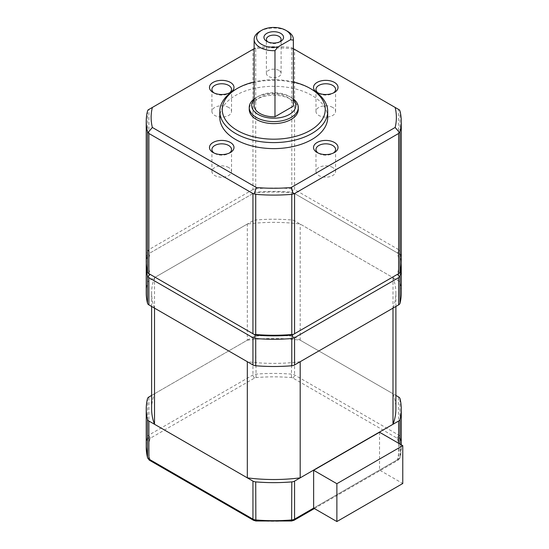 <?xml version="1.0" encoding="UTF-8"?>
<svg xmlns="http://www.w3.org/2000/svg" width="549" height="549" viewBox="0 0 549 549"><rect width="100%" height="100%" fill="white"/><g stroke="black" fill="none" stroke-linecap="round" stroke-linejoin="round"><path stroke-width="0.41" stroke-dasharray="2.75 2.06" d="M267.809 41.868A7.357 4.248 0 0 0 268.55 42.369L266.814 41.367L268.55 42.369A7.357 4.248 0 0 0 278.954 42.369A7.357 4.248 0 0 0 279.695 41.868M278.954 70.402A7.357 4.248 0 0 0 270.938 69.483A7.357 4.248 0 0 0 266.395 73.408A7.357 4.248 0 0 0 268.55 76.407A7.357 4.248 0 0 0 276.572 77.327A7.357 4.248 0 0 0 281.109 73.408A7.357 4.248 0 0 0 278.954 70.402M318.07 92.932A9.807 5.662 0 0 0 318.839 93.433L317.109 92.431L318.839 93.433A9.807 5.662 0 0 0 332.715 93.433A9.807 5.662 0 0 0 333.483 92.932M318.07 152.999A9.807 5.662 0 0 0 318.839 153.5L317.109 152.498L318.839 153.5A9.807 5.662 0 0 0 332.715 153.5A9.807 5.662 0 0 0 333.483 152.999M214.021 152.999A9.807 5.662 0 0 0 214.789 153.5L213.06 152.498L214.789 153.5A9.807 5.662 0 0 0 228.665 153.5A9.807 5.662 0 0 0 229.434 152.999M214.021 92.932A9.807 5.662 0 0 0 214.789 93.433L213.06 92.431L214.789 93.433A9.807 5.662 0 0 0 228.665 93.433A9.807 5.662 0 0 0 229.434 92.932M332.715 167.52A9.807 5.662 0 0 0 322.023 166.292A9.807 5.662 0 0 0 315.97 171.521A9.807 5.662 0 0 0 318.839 175.529A9.807 5.662 0 0 0 329.53 176.757A9.807 5.662 0 0 0 335.59 171.521A9.807 5.662 0 0 0 332.715 167.52M228.665 167.52A9.807 5.662 0 0 0 217.974 166.292A9.807 5.662 0 0 0 211.921 171.521A9.807 5.662 0 0 0 214.789 175.529A9.807 5.662 0 0 0 225.481 176.757A9.807 5.662 0 0 0 231.541 171.521A9.807 5.662 0 0 0 228.665 167.52M228.665 107.446A9.807 5.662 0 0 0 217.974 106.218A9.807 5.662 0 0 0 211.921 111.454A9.807 5.662 0 0 0 214.789 115.455A9.807 5.662 0 0 0 225.481 116.683A9.807 5.662 0 0 0 231.541 111.454A9.807 5.662 0 0 0 228.665 107.446M332.715 107.446A9.807 5.662 0 0 0 322.023 106.218A9.807 5.662 0 0 0 315.97 111.454A9.807 5.662 0 0 0 318.839 115.455A9.807 5.662 0 0 0 329.53 116.683A9.807 5.662 0 0 0 335.59 111.454A9.807 5.662 0 0 0 332.715 107.446M293.372 99.609A22.07 12.744 0 0 0 289.364 96.432L291.094 97.434A24.527 14.157 180 0 1 293.372 98.95M259.883 31.355A19.62 11.33 180 0 1 287.628 31.355M293.372 105.442A19.62 11.33 0 0 0 287.628 97.434A19.62 11.33 0 0 0 266.244 94.977A19.62 11.33 0 0 0 254.132 105.442M298.279 109.45A24.527 14.157 0 0 0 291.094 99.438A24.527 14.157 0 0 0 264.371 96.37A24.527 14.157 0 0 0 249.232 109.45M327.705 117.459A53.953 31.149 0 0 0 311.907 95.43A53.953 31.149 0 0 0 253.103 88.677A53.953 31.149 0 0 0 219.799 117.459M401.285 261.633A127.526 73.628 0 0 0 400.001 251.222L400.001 111.049M398.615 249.623L294.566 189.549L294.566 49.376L398.615 109.45L398.615 249.623L400.001 251.222M291.787 188.746A127.526 73.628 0 0 0 255.717 188.746L255.717 48.573A127.526 73.628 180 0 1 291.787 48.573L291.787 188.746L294.566 189.549M252.945 189.549L148.896 249.623L148.896 109.45L252.945 49.376L252.945 189.549L254.208 189.22L255.251 192.219A125.076 72.214 180 0 1 292.253 192.219L293.303 189.22M147.509 111.049L147.509 251.222A127.526 73.628 0 0 0 146.226 261.633M293.372 48.689L291.094 47.372A122.626 70.794 0 0 0 256.41 47.372L254.132 48.689M235.603 89.425A53.953 31.149 180 0 1 311.907 89.425M293.372 81.959A51.503 29.735 0 0 0 254.132 81.959M254.132 98.95A24.527 14.157 180 0 1 256.41 97.434A24.527 14.157 180 0 1 291.094 97.434L289.364 96.432A22.07 12.744 0 0 0 258.147 96.432A22.07 12.744 0 0 0 254.132 99.609M254.208 189.22L255.717 188.746M147.509 251.222L147.983 250.55L150.055 252.959L255.251 192.219L254.208 192.823L255.717 192.754A127.526 73.628 180 0 1 291.787 192.754L293.303 192.823L294.566 193.55L399.528 254.153L400.001 255.23A127.526 73.628 180 0 1 401.237 263.637M147.983 250.55L148.896 249.623M293.303 192.823L397.455 252.959L399.528 250.55M147.983 273.121L150.055 274.322A125.076 72.214 180 0 1 150.055 252.959L254.208 192.823M399.528 254.153L397.455 252.959A125.076 72.214 180 0 1 397.455 274.322L399.528 273.121M148.896 109.45L147.983 109.978M255.717 48.573L254.208 48.648L256.41 47.372M254.208 48.648L252.945 49.376M294.566 49.376L291.094 47.372M293.303 48.648L291.787 48.573M399.528 109.978L398.615 109.45M146.274 263.637A127.526 73.628 180 0 1 147.509 255.23L147.983 254.153M146.226 292.871A127.526 73.628 180 0 1 147.509 282.461A4.907 2.834 180 0 1 148.896 280.862L252.945 220.787A4.907 2.834 180 0 1 255.717 219.984A127.526 73.628 180 0 1 291.787 219.984A4.907 2.834 180 0 1 294.566 220.787L398.615 280.862A4.907 2.834 180 0 1 400.001 282.461A127.526 73.628 180 0 1 401.285 292.871M154.516 308.133A122.132 70.512 180 0 1 151.62 292.871A122.132 70.512 180 0 1 154.516 277.616L247.325 224.033A122.132 70.512 180 0 1 300.186 224.033L392.995 277.616A122.132 70.512 180 0 1 395.884 292.871A122.132 70.512 180 0 1 392.995 308.133M151.62 409.012A122.132 70.512 180 0 1 154.516 393.757L154.516 277.616M154.516 393.757L247.325 340.174L247.325 224.033M247.325 340.174A122.132 70.512 180 0 1 300.186 340.174L300.186 224.033M300.186 340.174L392.995 393.757L392.995 277.616M392.995 393.757A122.132 70.512 180 0 1 395.884 409.012M300.186 361.716A122.132 70.512 180 0 1 247.325 361.716M151.62 395.424L252.945 336.928A4.907 2.834 180 0 1 255.717 336.125A127.526 73.628 180 0 1 291.787 336.125A4.907 2.834 180 0 1 294.566 336.928L395.884 395.424M379.537 432.241L379.537 470.088L402.774 483.504M313.637 508.134L398.615 459.074L398.615 443.256M147.509 282.461L147.509 255.23M148.896 280.862L148.896 253.624M252.945 220.787L252.945 193.55M255.717 219.984L255.717 192.754M291.787 219.984L291.787 192.754M294.566 220.787L294.566 193.55M398.615 280.862L398.615 253.624M400.001 282.461L400.001 255.23M396.879 460.076L292.83 520.15A2.45 1.414 180 0 1 291.444 520.548A125.076 72.214 180 0 1 256.067 520.548A2.45 1.414 180 0 1 254.681 520.15L150.632 460.076A2.45 1.414 180 0 1 149.932 459.273A125.076 72.214 180 0 1 149.932 438.85A2.45 1.414 180 0 1 150.632 438.047L254.681 377.98A2.45 1.414 180 0 1 256.067 377.575A125.076 72.214 180 0 1 291.444 377.575A2.45 1.414 180 0 1 292.83 377.98L396.879 438.047A2.45 1.414 180 0 1 397.572 438.85A125.076 72.214 180 0 1 397.572 459.273A2.45 1.414 180 0 1 396.879 460.076A2.45 1.414 -120 0 0 398.107 460.199A2.45 1.414 -120 0 0 398.615 459.074A4.907 2.834 0 0 0 400.001 457.475A127.526 73.628 0 0 0 401.285 447.058A127.526 73.628 0 0 0 400.001 436.647A4.907 2.834 0 0 0 398.615 435.048L294.566 374.974A4.907 2.834 0 0 0 291.787 374.171A127.526 73.628 0 0 0 255.717 374.171A4.907 2.834 0 0 0 252.945 374.974L148.896 435.048A4.907 2.834 0 0 0 147.509 436.647L147.509 398.601M149.932 438.85A2.45 1.983 -166.1 0 1 147.509 436.647A127.526 73.628 0 0 0 146.226 447.058M150.632 438.047A2.45 1.414 -120 0 1 148.896 435.048L148.896 397.002M254.681 377.98A2.45 1.414 -120 0 1 252.945 374.974L252.945 336.928M256.067 377.575L255.717 336.125M291.444 377.575L291.787 336.125M292.83 377.98A2.45 1.414 -60 0 0 294.566 374.974L294.566 336.928M396.879 438.047A2.45 1.414 -60 0 0 398.615 435.048L398.615 397.002M397.572 438.85A2.45 1.983 166.1 0 0 400.001 436.647L400.001 398.601M397.572 459.273A2.45 1.983 -166.1 0 0 399.953 457.859A2.45 1.983 -166.1 0 0 400.001 457.475L400.001 444.059M292.83 520.15A2.45 1.414 -120 0 0 294.058 520.267M291.444 520.548L291.643 520.987M256.067 520.548L255.861 520.987M254.681 520.15A2.45 1.414 -60 0 1 253.453 520.267M150.632 460.076A2.45 1.414 -60 0 1 149.403 460.199M147.557 457.859A2.45 1.983 166.1 0 0 149.932 459.273M266.395 73.408L266.395 39.363M315.97 171.521L315.97 149.5M211.921 171.521L211.921 149.5M211.921 111.454L211.921 89.425M315.97 111.454L315.97 89.425M258.147 96.432L256.41 97.434M335.59 111.454L335.59 89.425M231.541 111.454L231.541 89.425M231.541 171.521L231.541 149.5M335.59 171.521L335.59 149.5M228.665 93.433L230.402 92.431M228.665 153.5L230.402 152.498M332.715 153.5L334.451 152.498M332.715 93.433L334.451 92.431M281.109 73.408L281.109 39.363M278.954 42.369L280.69 41.367M151.62 306.459L151.62 292.871M395.884 306.459L395.884 292.871M314.357 508.546L398.107 460.199L399.953 457.859L401.285 444.793"/><path stroke-width="0.82" d="M266.814 41.367L266.814 41.367A9.807 5.662 180 0 1 266.814 33.359A9.807 5.662 180 0 1 280.69 33.359A9.807 5.662 180 0 1 280.69 41.367A9.807 5.662 180 0 1 266.814 41.367M279.695 41.868A7.357 4.248 0 0 0 281.109 39.363A7.357 4.248 0 0 0 278.954 36.358A7.357 4.248 0 0 0 270.938 35.438A7.357 4.248 0 0 0 266.395 39.363A7.357 4.248 0 0 0 267.809 41.868M317.109 92.431L317.109 92.431A12.263 7.082 180 0 1 317.109 82.419A12.263 7.082 180 0 1 334.451 82.419A12.263 7.082 180 0 1 334.451 92.431A12.263 7.082 180 0 1 317.109 92.431M333.483 92.932A9.807 5.662 0 0 0 335.59 89.425A9.807 5.662 0 0 0 332.715 85.418A9.807 5.662 0 0 0 322.023 84.196A9.807 5.662 0 0 0 315.97 89.425A9.807 5.662 0 0 0 318.07 92.932M317.109 152.498L317.109 152.498A12.263 7.082 180 0 1 317.109 142.486A12.263 7.082 180 0 1 334.451 142.486A12.263 7.082 180 0 1 334.451 152.498A12.263 7.082 180 0 1 317.109 152.498M333.483 152.999A9.807 5.662 0 0 0 335.59 149.5A9.807 5.662 0 0 0 332.715 145.492A9.807 5.662 0 0 0 322.023 144.263A9.807 5.662 0 0 0 315.97 149.5A9.807 5.662 0 0 0 318.07 152.999M213.06 152.498L213.06 152.498A12.263 7.082 180 0 1 213.06 142.486A12.263 7.082 180 0 1 230.402 142.486A12.263 7.082 180 0 1 230.402 152.498A12.263 7.082 180 0 1 213.06 152.498M229.434 152.999A9.807 5.662 0 0 0 231.541 149.5A9.807 5.662 0 0 0 228.665 145.492A9.807 5.662 0 0 0 217.974 144.263A9.807 5.662 0 0 0 211.921 149.5A9.807 5.662 0 0 0 214.021 152.999M213.06 92.431L213.06 92.431A12.263 7.082 180 0 1 213.06 82.419A12.263 7.082 180 0 1 230.402 82.419A12.263 7.082 180 0 1 230.402 92.431A12.263 7.082 180 0 1 213.06 92.431M229.434 92.932A9.807 5.662 0 0 0 231.541 89.425A9.807 5.662 0 0 0 228.665 85.418A9.807 5.662 0 0 0 217.974 84.196A9.807 5.662 0 0 0 211.921 89.425A9.807 5.662 0 0 0 214.021 92.932M254.132 99.609A22.07 12.744 0 0 0 258.147 114.453A22.07 12.744 0 0 0 286.77 115.736A22.07 12.744 0 0 0 293.372 99.609M293.372 98.95A24.527 14.157 180 0 1 298.279 107.446A24.527 14.157 180 0 1 283.14 120.526A24.527 14.157 180 0 1 256.41 117.459A24.527 14.157 180 0 1 249.232 107.446A24.527 14.157 180 0 1 254.132 98.95M237.34 130.477A51.503 29.735 0 0 0 310.171 130.477A51.503 29.735 0 0 0 310.171 88.423L311.907 89.425A53.953 31.149 180 0 1 327.705 111.454A53.953 31.149 180 0 1 294.401 140.228A53.953 31.149 180 0 1 235.603 133.476A53.953 31.149 180 0 1 219.799 111.454A53.953 31.149 180 0 1 235.603 89.425L237.333 88.423A51.503 29.735 0 0 0 237.34 130.477M261.612 44.373A17.17 9.909 0 0 0 277.904 46.981L274.98 50.666A19.62 11.33 180 0 1 259.883 47.372A19.62 11.33 180 0 1 254.132 39.363A19.62 11.33 180 0 1 259.883 31.355L261.612 30.353A17.17 9.909 0 0 0 261.612 44.373M287.628 31.355L285.892 30.353L287.628 31.355A19.62 11.33 180 0 1 293.372 39.363A19.62 11.33 180 0 1 293.338 40.07L290.414 39.761A17.17 9.909 0 0 0 285.892 30.353A17.17 9.909 0 0 0 261.612 30.353M254.132 39.363L254.132 105.442A19.62 11.33 0 0 0 259.883 113.451A19.62 11.33 0 0 0 274.98 116.752L274.98 50.666M249.232 107.446L249.232 109.45A24.527 14.157 0 0 0 256.41 119.462A24.527 14.157 0 0 0 283.14 122.53A24.527 14.157 0 0 0 298.279 109.45L298.279 107.446M219.799 111.454L219.799 117.459A53.953 31.149 0 0 0 235.603 139.487A53.953 31.149 0 0 0 294.401 146.24A53.953 31.149 0 0 0 327.705 117.459L327.705 111.454M255.717 334.519A127.526 73.628 0 0 0 291.787 334.519L291.787 194.353A127.526 73.628 180 0 1 255.717 194.353L255.717 334.519L254.208 334.451L255.251 335.055L150.055 274.322L147.983 276.723L147.509 276.051A127.526 73.628 180 0 1 146.226 265.641A127.526 73.628 180 0 1 146.274 263.637M398.615 133.476L294.566 193.55L294.566 333.723L398.615 273.649L398.615 133.476L400.001 131.877L400.001 272.05A127.526 73.628 0 0 0 401.285 261.633L401.285 121.466A127.526 73.628 180 0 1 400.001 131.877M254.132 48.689L152.361 107.446A122.626 70.794 0 0 0 152.361 127.471L256.41 187.545A122.626 70.794 0 0 0 291.094 187.545L395.143 127.471A122.626 70.794 0 0 0 395.143 107.446L399.528 109.978L400.001 111.049A127.526 73.628 180 0 1 401.285 121.466M146.226 121.466L146.226 261.633A127.526 73.628 0 0 0 147.509 272.05L147.509 131.877A127.526 73.628 180 0 1 146.226 121.466A127.526 73.628 180 0 1 147.509 111.049L147.983 109.978L152.361 107.446M148.896 273.649L252.945 333.723L252.945 193.55L148.896 133.476L148.896 273.649L147.983 273.121L147.509 272.05M395.143 107.446L293.372 48.689M311.907 89.425L310.171 88.423A51.503 29.735 0 0 0 293.372 81.959M254.132 81.959A51.503 29.735 0 0 0 237.333 88.423M293.338 40.07L293.338 106.156A19.62 11.33 0 0 0 293.372 105.442L293.372 39.363M293.338 106.156L274.98 116.752M290.414 39.761L277.904 46.981M400.001 272.05L399.528 273.121L398.615 273.649M401.237 263.637A127.526 73.628 180 0 1 401.285 265.641A127.526 73.628 180 0 1 400.001 276.051L399.528 276.723L397.455 274.322L292.253 335.055L293.303 334.451L291.787 334.519M254.208 334.451L252.945 333.723M294.566 333.723L293.303 334.451M399.528 276.723L398.615 277.657L294.566 337.724L293.303 338.054L292.253 335.055A125.076 72.214 180 0 1 255.251 335.055L254.208 338.054L252.945 337.724L148.896 277.657L147.983 276.723M147.509 131.877L148.896 133.476M152.361 127.471L147.983 132.549M252.945 193.55L255.717 194.353M256.41 187.545L254.208 193.872M291.787 194.353L294.566 193.55M291.094 187.545L293.303 193.872M395.143 127.471L399.528 132.549M401.285 265.641L401.285 292.871A127.526 73.628 180 0 1 400.001 303.288A4.907 2.834 180 0 1 398.615 304.887L294.566 364.961A4.907 2.834 180 0 1 291.787 365.758A127.526 73.628 180 0 1 255.717 365.758A4.907 2.834 180 0 1 252.945 364.961L148.896 304.887A4.907 2.834 180 0 1 147.509 303.288A127.526 73.628 180 0 1 146.226 292.871L146.226 265.641M293.303 338.054L291.787 338.527A127.526 73.628 180 0 1 255.717 338.527L254.208 338.054M395.884 306.459L395.884 409.012A122.132 70.512 180 0 1 392.995 424.274L300.186 477.856A122.132 70.512 180 0 1 247.325 477.856L154.516 424.274A122.132 70.512 180 0 1 151.62 409.012L151.62 306.459M154.516 424.274L154.516 308.133L247.325 361.716L247.325 477.856M392.995 424.274L392.995 308.133L300.186 361.716L300.186 477.856M395.884 395.424L398.615 397.002A4.907 2.834 180 0 1 400.001 398.601A127.526 73.628 180 0 1 401.285 409.012A127.526 73.628 180 0 1 400.001 419.429A4.907 2.834 180 0 1 398.615 421.028L294.566 481.102A4.907 2.834 180 0 1 291.787 481.898A127.526 73.628 180 0 1 255.717 481.898A4.907 2.834 180 0 1 252.945 481.102L148.896 421.028A4.907 2.834 180 0 1 147.509 419.429A127.526 73.628 180 0 1 146.226 409.012A127.526 73.628 180 0 1 147.509 398.601A4.907 2.834 180 0 1 148.896 397.002L151.62 395.424M313.637 470.287L313.637 508.134L336.88 521.55L336.88 483.703L313.637 470.287L379.537 432.241L402.774 445.658L402.774 483.504L336.88 521.55M402.774 445.658L336.88 483.703M148.896 304.887L148.896 277.657M147.509 303.288L147.509 276.051M400.001 303.288L400.001 276.051M398.615 304.887L398.615 277.657M294.566 364.961L294.566 337.724M291.787 365.758L291.787 338.527M255.717 365.758L255.717 338.527M252.945 364.961L252.945 337.724M148.896 421.028L148.896 459.074L252.945 519.148A4.907 2.834 0 0 0 255.717 519.951A127.526 73.628 0 0 0 291.787 519.951A4.907 2.834 0 0 0 294.566 519.148A2.45 1.414 -120 0 1 294.058 520.267L291.643 520.987L255.861 520.987L253.453 520.267L149.403 460.199A2.45 1.414 -60 0 1 148.896 459.074A4.907 2.834 0 0 1 147.509 457.475A2.45 1.983 166.1 0 0 147.557 457.859L146.226 447.058A127.526 73.628 0 0 0 147.509 457.475L147.509 419.429M400.001 444.059L400.001 419.429M398.615 443.256L398.615 421.028M313.637 508.134L294.566 519.148L294.566 481.102M291.643 520.987L291.787 481.898M255.861 520.987L255.717 481.898M253.453 520.267A2.45 1.414 -60 0 1 252.945 519.148L252.945 481.102M146.226 447.058L146.226 409.012M401.285 444.793L401.285 409.012M294.058 520.267L314.357 508.546M149.403 460.199L147.557 457.859"/></g></svg>
